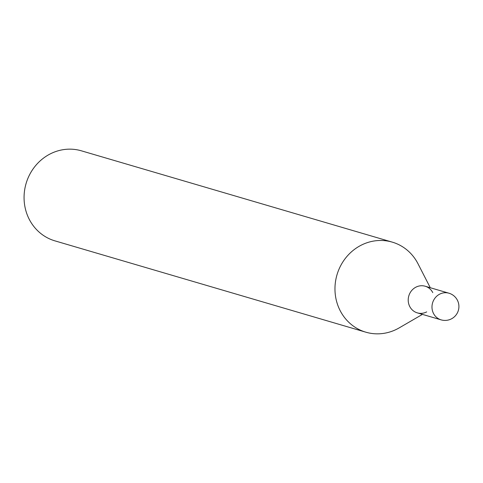 <?xml version="1.0" encoding="UTF-8"?>
<svg xmlns="http://www.w3.org/2000/svg" width="483" height="483" viewBox="0 0 483 483"><rect width="100%" height="100%" fill="white"/><g stroke="black" fill="none" stroke-linecap="round" stroke-linejoin="round"><path stroke-width="0.72" d="M426.7 311.891A13.892 12.975 -73.6 0 1 417.342 312.881A13.892 12.975 -73.6 0 1 409.397 305.775A13.892 12.975 -73.6 0 1 411.468 290.802A13.892 12.975 -73.6 0 1 425.173 286.226A13.892 12.975 -73.6 0 1 432.78 292.626M441.112 319.861L417.342 312.881A13.892 12.975 -73.6 0 1 408.232 300.927A13.892 12.975 -73.6 0 1 415.815 287.216A13.892 12.975 -73.6 0 1 425.173 286.226L448.942 293.205A13.892 12.975 -73.6 0 0 439.584 294.195A13.892 12.975 -73.6 0 0 433.166 312.755A13.892 12.975 -73.6 0 0 441.112 319.861A13.892 13.892 0 0 0 458.85 305.165A13.892 13.892 0 0 0 448.942 293.205M422.444 314.379L399.151 327.909A46.923 43.838 -73.6 0 1 397.443 328.845A46.923 43.838 -73.6 0 1 365.83 332.183L54.929 240.866A46.923 43.838 -73.6 0 1 24.15 200.481A46.923 43.838 -73.6 0 1 49.767 154.155A46.923 43.838 -73.6 0 1 81.379 150.817L392.281 242.134A46.923 43.838 -73.6 0 1 417.994 263.748L430.275 287.723M365.83 332.183A46.923 43.838 -73.6 0 1 335.051 291.798A46.923 43.838 -73.6 0 1 360.668 245.467A46.923 43.838 -73.6 0 1 392.281 242.134"/></g></svg>
